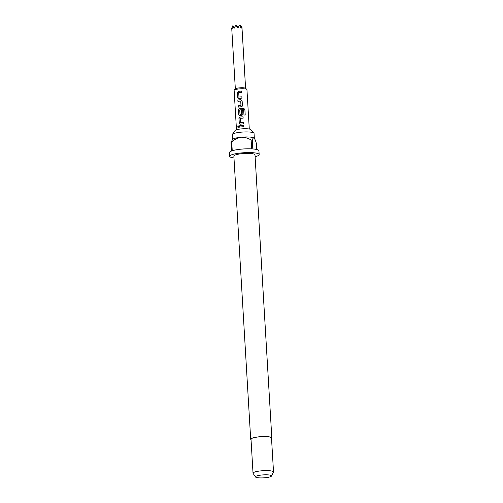 <?xml version="1.0" encoding="UTF-8"?>
<svg xmlns="http://www.w3.org/2000/svg" width="503" height="503" viewBox="0 0 503 503"><rect width="100%" height="100%" fill="white"/><g stroke="black" fill="none" stroke-linecap="round" stroke-linejoin="round"><path stroke-width="0.75" d="M238.365 125.913L237.756 126.888L238.152 127.567M238.818 126.593L238.315 125.907L237.655 126.882L238.095 127.561L238.818 126.593M232.562 139.526L232.273 134.685A10.903 2.018 -3.4 0 1 232.373 134.389L235.064 130.516A7.96 1.478 -3.4 0 1 241.295 128.913A7.96 1.478 -3.4 0 1 250.783 129.585L253.914 133.106A10.903 2.018 -3.4 0 1 254.046 133.396L254.336 138.281M232.373 134.389A10.903 2.018 -3.4 0 1 240.912 132.188A10.903 2.018 -3.4 0 1 253.914 133.106M251.041 439.697A10.582 1.962 -3.4 0 1 250.689 439.238A10.582 1.962 -3.4 0 1 259.07 436.811A10.582 1.962 -3.4 0 1 271.821 437.981A10.582 1.962 -3.4 0 1 271.532 438.484M250.689 439.238L233.864 156.062A10.582 1.962 -3.4 0 1 242.245 153.641A10.582 1.962 -3.4 0 1 254.996 154.805L271.821 437.981M255.53 477.001L253.103 473.405A10.261 1.899 -3.4 0 1 253.028 473.204A10.261 1.899 -3.4 0 1 261.158 470.852A10.261 1.899 -3.4 0 1 273.519 471.984A10.261 1.899 -3.4 0 1 273.475 472.191L271.488 476.058A8.042 1.49 -3.4 0 1 265.156 477.731A8.042 1.49 -3.4 0 1 255.53 477.001A8.042 1.49 -3.4 0 1 261.837 475.002A8.042 1.49 -3.4 0 1 271.488 476.058M253.028 473.204L251.01 439.22A10.261 1.899 -3.4 0 1 259.139 436.868A10.261 1.899 -3.4 0 1 271.501 438L273.519 471.984M252.286 140.136C252.758 138.419 253.367 137.728 254.109 138.042L254.128 138.061A10.903 2.018 176.6 0 0 254.128 138.061A10.903 2.018 176.6 0 0 254.109 138.042A10.903 2.018 176.6 0 0 241.207 137.225A10.903 2.018 176.6 0 0 232.744 139.331L230.984 142.192A14.757 2.735 176.6 0 1 231.726 141.934L232.248 150.749A14.757 2.735 -3.4 0 1 241.163 149.152A14.757 2.735 -3.4 0 1 251.663 148.869L251.142 140.06A14.757 2.735 176.6 0 1 252.286 140.136L252.808 148.945A14.757 2.735 -3.4 0 1 258.938 150.787L259.158 154.559A14.757 2.735 -3.4 0 1 255.109 156.71M233.977 157.967A14.757 2.735 -3.4 0 1 229.701 156.307A14.757 2.735 -3.4 0 1 241.39 152.931A14.757 2.735 -3.4 0 1 259.158 154.559M256.744 149.504L256.385 143.506C255.643 140.783 254.883 138.96 254.109 138.042M234.153 28.243L232.461 25.905L234.065 28.445L234.681 27.036L236.951 26.816L237.825 28.086L239.547 25.219L241.176 28.3L241.49 27.105L241.968 27.502L240.491 25.439L241.968 27.502M249.287 129.013L246.948 89.609A6.413 1.188 176.6 0 0 246.822 89.396L245.489 88.251A5.131 0.949 176.6 0 0 239.409 87.862A5.131 0.949 176.6 0 0 235.429 88.849L234.241 90.138A6.413 1.188 176.6 0 0 234.14 90.37L236.479 129.774M246.822 89.396A6.413 1.188 176.6 0 0 239.221 88.899A6.413 1.188 176.6 0 0 234.241 90.138M241.547 91.056A6.413 1.188 176.6 0 0 239.359 91.2A6.413 1.188 176.6 0 0 238.46 91.294L237.41 92.697L237.68 97.324L238.881 98.387A6.413 1.188 176.6 0 1 239.78 98.292A6.413 1.188 176.6 0 1 241.968 98.148L241.893 96.828A6.413 1.188 176.6 0 0 239.698 96.966A6.413 1.188 176.6 0 0 238.975 97.048L238.711 92.596A6.413 1.188 176.6 0 1 239.434 92.521A6.413 1.188 176.6 0 1 241.629 92.376L241.534 91.081A6.288 1.163 176.6 0 0 238.504 91.32L237.473 92.715L237.749 97.337L238.925 98.412M242.132 100.883L240.818 99.732A6.413 1.188 176.6 0 0 239.868 99.789A6.413 1.188 176.6 0 0 237.844 100.053L237.925 101.373A6.413 1.188 176.6 0 1 239.944 101.109A6.413 1.188 176.6 0 1 240.704 101.046L240.975 105.492A6.413 1.188 176.6 0 0 240.208 105.561A6.413 1.188 176.6 0 0 238.189 105.825L238.265 107.145A6.413 1.188 176.6 0 1 240.289 106.881A6.413 1.188 176.6 0 1 241.226 106.799L242.264 106.158L242.408 105.504L242.132 100.883L240.805 99.707A6.288 1.163 176.6 0 0 237.913 100.072L237.988 101.361M243.659 108.22A6.413 1.188 176.6 0 0 240.377 108.378A6.413 1.188 176.6 0 0 239.485 108.478L238.428 109.874L238.705 114.502L239.906 115.571A6.413 1.188 176.6 0 1 240.799 115.47A6.413 1.188 176.6 0 1 241.742 115.394L242.773 114.747L242.918 114.093L242.691 110.308A6.413 1.188 176.6 0 0 241.352 110.377L241.49 114.225A6.413 1.188 176.6 0 0 240.73 114.294A6.413 1.188 176.6 0 0 240 114.37L239.736 109.924A6.413 1.188 176.6 0 1 240.465 109.843A6.413 1.188 176.6 0 1 243.578 109.685L243.98 115.005A6.413 1.188 176.6 0 1 245.213 115.03L244.886 109.478L243.622 108.246A6.288 1.163 176.6 0 0 239.529 108.497L239.485 108.478M243.081 116.828A6.413 1.188 176.6 0 0 240.887 116.966A6.413 1.188 176.6 0 0 239.994 117.067L238.938 118.469L239.214 123.09L240.415 124.159A6.413 1.188 176.6 0 1 241.308 124.059A6.413 1.188 176.6 0 1 243.502 123.92L243.421 122.6A6.413 1.188 176.6 0 0 241.233 122.738A6.413 1.188 176.6 0 0 240.503 122.814L240.239 118.368A6.413 1.188 176.6 0 1 240.968 118.287A6.413 1.188 176.6 0 1 243.156 118.148L243.062 116.853A6.288 1.163 176.6 0 0 240.038 117.086L239.007 118.482L239.277 123.109L240.459 124.178M243.59 125.417A6.413 1.188 176.6 0 0 241.396 125.555A6.413 1.188 176.6 0 0 239.378 125.825L239.453 127.146A6.413 1.188 176.6 0 1 241.478 126.875A6.413 1.188 176.6 0 1 243.672 126.737L243.571 125.442A6.288 1.163 176.6 0 0 239.441 125.838L239.516 127.133M239.925 124.115L240.415 124.159M239.415 115.527L239.906 115.571M238.391 98.343L238.881 98.387M237.372 26.69L238.158 27.495M234.681 27.036L235.938 25.15L236.951 26.816M234.379 27.722L233.958 27.137L234.348 27.784M238.208 27.401L237.523 26.458M237.925 27.898L235.938 25.15M232.053 27.546L231.726 28.036L232.197 28.426L231.726 28.036L231.883 29.193L232.461 25.905M232.82 26.401L234.184 28.162M236.573 26.037L237.963 27.835M238.064 27.652L236.731 25.804M240.088 26.043L240.491 25.439M234.272 27.961L232.971 26.169M229.701 156.307L229.481 152.535A14.757 2.735 -3.4 0 1 231.506 151.001L230.984 142.192M231.726 141.934C234.492 139.438 237.649 137.866 241.207 137.225C244.829 137.181 248.136 138.13 251.142 140.06M243.653 126.737L243.571 125.442M243.138 118.148L243.062 116.853M240.503 122.814L240.547 122.839A6.288 1.163 176.6 0 1 243.408 122.619L243.483 123.92M245.15 115.03L244.886 109.478M244.823 109.503L243.622 108.246M239.529 108.497L238.428 109.874M238.497 109.893L238.705 114.502M238.768 114.521L239.95 115.589M242.735 114.81L242.918 114.093M242.899 114.118L242.691 110.308M242.679 110.333A6.288 1.163 176.6 0 0 241.358 110.402L241.352 110.377M241.358 110.402L241.572 114.131M241.503 114.25A6.288 1.163 176.6 0 0 240.044 114.388L240 114.37M238.189 105.825L238.334 107.133M240.805 101.128L240.981 105.517A6.288 1.163 176.6 0 0 238.252 105.837M242.408 105.504L242.119 100.908M242.226 106.221L242.389 105.529M241.61 92.382L241.534 91.081M238.975 97.048L239.013 97.066A6.288 1.163 176.6 0 1 241.874 96.853L241.893 96.828M241.949 98.148L241.874 96.853M241.974 27.527L245.59 88.339M231.726 28.118L235.341 88.943"/></g></svg>
